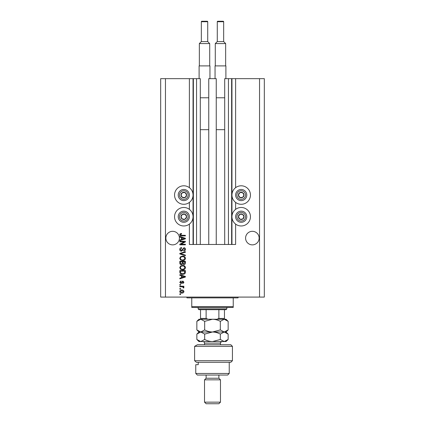 <?xml version="1.0" encoding="UTF-8"?>
<svg xmlns="http://www.w3.org/2000/svg" width="425" height="425" viewBox="0 0 425 425"><rect width="100%" height="100%" fill="white"/><g stroke="black" fill="none" stroke-linecap="round" stroke-linejoin="round"><path stroke-width="0.64" d="M208.755 244.471L216.245 244.471L216.245 78.652L208.755 78.652L208.755 244.471L200.303 244.471L200.303 78.652L189.38 78.652L189.38 187.669M189.38 202.417L189.38 209.35M189.38 224.097L189.38 244.471L193.364 244.471L193.364 78.652M196.557 78.652L196.557 244.471L193.364 244.471M200.303 244.471L196.557 244.471M228.443 78.652L228.443 244.471L231.636 244.471L231.636 78.652L224.697 78.652L224.697 244.471L216.245 244.471M228.443 244.471L224.697 244.471M231.636 78.652L231.954 78.652L231.954 244.471L231.636 244.471M235.62 224.097L235.62 244.471L231.954 244.471M259.537 78.652L259.537 297.086L264.318 297.086L264.318 78.652L235.62 78.652L235.62 187.669M235.62 202.417L235.62 209.35M235.62 78.652L231.954 78.652M259.138 238.09A6.779 6.779 0 0 0 252.36 231.312A6.779 6.779 0 0 0 245.586 238.09A6.779 6.779 0 0 0 252.36 244.869A6.779 6.779 0 0 0 259.138 238.09M179.414 238.09A6.779 6.779 0 0 0 172.64 231.312A6.779 6.779 0 0 0 165.862 238.09A6.779 6.779 0 0 0 172.64 244.869A6.779 6.779 0 0 0 179.414 238.09M241.198 185.794A9.249 9.249 0 0 0 231.954 195.043A9.249 9.249 0 0 0 241.198 204.287A9.249 9.249 0 0 0 250.447 195.043A9.249 9.249 0 0 0 241.198 185.794M241.198 207.48A9.249 9.249 0 0 1 250.447 216.723A9.249 9.249 0 0 1 241.198 225.972A9.249 9.249 0 0 1 231.954 216.723A9.249 9.249 0 0 1 241.198 207.48M183.802 204.287A9.249 9.249 0 0 1 174.553 195.043A9.249 9.249 0 0 1 183.802 185.794A9.249 9.249 0 0 1 193.046 195.043A9.249 9.249 0 0 1 183.802 204.287M183.802 225.972A9.249 9.249 0 0 0 193.046 216.723A9.249 9.249 0 0 0 183.802 207.48A9.249 9.249 0 0 0 174.553 216.723A9.249 9.249 0 0 0 183.802 225.972M184.259 241.857L179.812 241.857L179.812 241.278L185.396 241.278L185.396 241.894L180.949 244.253L185.396 244.253L185.396 244.832L179.812 244.832L179.812 244.21L184.259 241.857M181.369 251.207C180.317 251.106 179.775 250.522 179.743 249.448C179.817 248.274 180.444 247.653 181.624 247.584L181.698 248.163L180.397 249.502L181.347 250.628L183.94 247.727C184.923 247.812 185.428 248.354 185.47 249.347C185.417 250.41 184.859 250.984 183.802 251.063L183.727 250.484L184.817 249.369L183.924 248.312L183.361 248.492L182.702 250.346L181.369 251.207M185.396 255.722L179.812 253.964L179.812 253.369L185.396 251.701L185.396 252.296L180.466 253.635L185.396 255.122L185.396 255.722M179.743 258.347L180.62 256.7L182.532 256.137C184.19 256.068 185.167 256.806 185.47 258.352C185.178 259.861 184.222 260.599 182.601 260.557L180.593 259.988L179.743 258.347M179.743 267.623L180.62 265.976L182.532 265.413C184.19 265.343 185.167 266.082 185.47 267.628C185.178 269.142 184.222 269.875 182.601 269.832L180.593 269.264L179.743 267.623M181.48 275.783L179.812 275.294L179.812 274.688L185.396 276.473L185.396 277.036L179.812 278.821L179.812 278.216L181.48 277.732L181.48 275.783M180.609 294.477L179.812 294.477L179.812 293.893L180.609 293.893L180.609 294.477M259.537 297.086L160.682 297.086L160.682 78.652L165.463 78.652L165.463 297.086M189.38 78.652L165.463 78.652M181.884 293.096C180.678 293.176 179.961 292.655 179.743 291.539C179.956 290.44 180.657 289.919 181.842 289.983C183.032 289.919 183.733 290.44 183.945 291.539C183.738 292.628 183.053 293.144 181.884 293.096M180.609 289.112L179.812 289.112L179.812 288.533L180.609 288.533L180.609 289.112M181.916 286.79L179.812 286.79L179.812 286.211L183.871 286.211L183.871 286.79L183.223 286.79L183.945 287.475L183.727 288.022L183.148 287.805L182.75 286.896L181.916 286.79M180.609 285.127L179.812 285.127L179.812 284.548L180.609 284.548L180.609 285.127M181.05 283.677L179.743 282.306L181.045 280.92L181.119 281.504L180.322 282.343L180.949 283.098L182.787 280.994L183.945 282.28L182.787 283.603L182.713 283.023L183.366 282.301L182.872 281.573L181.05 283.677M182.633 274.327C180.981 274.428 180.041 273.721 179.812 272.202L179.812 270.56L185.396 270.56L185.289 273.02C184.71 273.982 183.823 274.417 182.633 274.327M181.454 264.69C180.37 264.642 179.823 264.079 179.812 263.001L179.812 261.279L185.396 261.279L185.396 263.011C185.39 263.952 184.923 264.462 183.993 264.541L182.824 263.92L181.454 264.69M181.48 237.586L179.812 237.097L179.812 236.497L185.396 238.276L185.396 238.845L179.812 240.624L179.812 240.024L181.48 239.535L181.48 237.586M179.743 234.658L180.136 233.782L181.48 233.452L181.555 234.032L180.397 234.68L180.816 235.259L185.396 235.338L185.396 235.917L181.608 235.917C180.551 236.029 179.929 235.609 179.743 234.658M183.366 291.523L181.847 290.562L180.322 291.555L181.847 292.517L183.366 291.523M183.759 276.494L182.134 275.968L182.134 277.541L184.817 276.755L183.759 276.494M184.742 271.139L180.466 271.139L180.466 272.133L181.278 273.525L182.644 273.748L184.631 272.908L184.742 271.139M184.817 267.633C184.572 266.448 183.812 265.901 182.522 265.992C181.321 265.954 180.614 266.496 180.397 267.617C180.63 268.77 181.369 269.317 182.617 269.253L183.876 269.009L184.817 267.633M184.742 261.864L183.074 261.864L183.127 263.457L183.903 263.962L184.742 262.809L184.742 261.864M182.426 261.864L180.466 261.864L180.535 263.574L181.448 264.111L182.426 262.932L182.426 261.864M184.817 258.352C184.572 257.173 183.812 256.626 182.522 256.716C181.321 256.679 180.614 257.221 180.397 258.342C180.63 259.494 181.369 260.042 182.617 259.978L183.876 259.733L184.817 258.352M183.759 238.303L182.134 237.777L182.134 239.344L184.817 238.563L183.759 238.303M186.219 196.435A2.789 2.789 0 0 0 182.405 192.626A2.789 2.789 0 0 0 182.405 197.455A2.789 2.789 0 0 0 186.219 196.435M185.895 196.249L186.591 195.043L185.194 192.626L182.405 192.626L181.013 195.043L182.405 197.455L185.194 197.455L185.895 196.249M178.968 192.249A5.578 5.578 0 0 1 186.591 190.209A5.578 5.578 0 0 1 188.631 197.832A5.578 5.578 0 0 1 181.013 199.872A5.578 5.578 0 0 1 178.968 192.249A5.578 5.578 0 0 0 181.013 199.872A5.578 5.578 0 0 0 188.631 197.832M186.591 195.043L185.194 192.626L182.405 192.626L181.013 195.043L182.405 197.455L185.194 197.455L186.591 195.043M243.615 196.435A2.789 2.789 0 0 0 239.806 192.626A2.789 2.789 0 0 0 239.806 197.455A2.789 2.789 0 0 0 243.615 196.435M243.291 196.249L243.987 195.043L242.595 192.626L239.806 192.626L238.409 195.043L239.806 197.455L242.595 197.455L243.291 196.249M236.369 192.249A5.578 5.578 0 0 1 243.987 190.209A5.578 5.578 0 0 1 246.032 197.832A5.578 5.578 0 0 1 238.409 199.872A5.578 5.578 0 0 1 236.369 192.249A5.578 5.578 0 0 0 238.409 199.872A5.578 5.578 0 0 0 246.032 197.832M243.987 195.043L242.595 192.626L239.806 192.626L238.409 195.043L239.806 197.455L242.595 197.455L243.987 195.043M243.615 218.121A2.789 2.789 0 0 0 239.806 214.306A2.789 2.789 0 0 0 239.806 219.141A2.789 2.789 0 0 0 243.615 218.121M243.291 217.935L243.987 216.723L242.595 214.306L239.806 214.306L238.409 216.723L239.806 219.141L242.595 219.141L243.291 217.935M236.369 213.934A5.578 5.578 0 0 1 243.987 211.894A5.578 5.578 0 0 1 246.032 219.518A5.578 5.578 0 0 1 238.409 221.558A5.578 5.578 0 0 1 236.369 213.934A5.578 5.578 0 0 0 238.409 221.558A5.578 5.578 0 0 0 246.032 219.518M243.987 216.723L242.595 214.306L239.806 214.306L238.409 216.723L239.806 219.141L242.595 219.141L243.987 216.723M186.219 218.121A2.789 2.789 0 0 0 182.405 214.306A2.789 2.789 0 0 0 182.405 219.141A2.789 2.789 0 0 0 186.219 218.121M185.895 217.935L186.591 216.723L185.194 214.306L182.405 214.306L181.013 216.723L182.405 219.141L185.194 219.141L185.895 217.935M178.968 213.934A5.578 5.578 0 0 1 186.591 211.894A5.578 5.578 0 0 1 188.631 219.518A5.578 5.578 0 0 1 181.013 221.558A5.578 5.578 0 0 1 178.968 213.934A5.578 5.578 0 0 0 181.013 221.558A5.578 5.578 0 0 0 188.631 219.518M185.194 219.141L186.591 216.723L185.194 214.306L182.405 214.306L181.013 216.723L182.405 219.141M186.192 297.086A0.797 0.797 0 0 1 186.989 297.882L191.771 297.882L191.771 306.648L233.229 306.648L233.229 297.882L191.771 297.882M238.808 297.086A0.797 0.797 0 0 0 238.011 297.882L233.229 297.882M233.229 306.648L233.229 307.445L191.771 307.445L191.771 306.648M226.849 308.885L226.052 309.682L198.948 309.682L198.151 308.885L226.849 308.885L226.849 307.445M198.151 308.885L198.151 307.445M224.458 319.244L224.458 318.447L224.458 319.244M224.458 309.682L224.458 318.447L218.88 318.447L216.941 319.244M218.88 309.682L218.88 318.447M206.12 309.682L206.12 318.447L208.059 319.244M200.542 309.682L200.542 319.244L200.542 318.447L206.12 318.447M230.833 344.755L232.433 346.348L194.602 346.348L197.375 344.755L230.833 344.755M229.24 373.458L227.646 375.052L197.354 375.052L195.76 373.458L229.24 373.458L229.24 362.297M218.88 378.239L206.12 378.239L204.526 379.833L220.474 379.833L218.88 378.239L218.88 375.052M220.474 402.156L218.88 403.75L206.12 403.75L204.526 402.156L220.474 402.156L220.474 379.833M204.526 402.156L204.526 379.833M206.12 378.239L206.12 375.052M198.241 362.297L198.241 364.687L195.76 364.687L198.241 364.687M195.76 373.458L195.76 364.687M196.398 362.297L194.602 360.703L232.433 360.703L230.833 362.297L196.398 362.297L194.602 360.703L194.602 346.348L197.375 344.755M220.325 321.342L224.235 319.244L228.151 321.342L228.151 329.906L224.235 331.999L220.325 329.906L220.325 321.342C217.855 320.025 215.247 319.324 212.5 319.244L204.675 321.342L204.675 329.906L200.765 331.999L196.849 329.906L196.849 321.342L200.765 319.244L204.675 321.342M220.325 329.906L212.5 331.999C209.753 331.92 207.145 331.224 204.675 329.906M225.978 319.685L224.235 319.244L198.948 319.244L196.849 321.342M228.151 329.906L226.052 331.999L198.948 331.999L196.849 329.906M228.151 321.342L226.052 319.244L224.235 319.244M224.235 331.999L228.151 334.098L228.151 339.469L224.235 341.567L198.948 341.567L196.849 339.469L196.849 334.098L200.765 331.999L204.675 334.098L212.5 331.999C215.247 332.079 217.855 332.78 220.325 334.098L224.235 331.999M228.151 339.469L226.052 341.567L224.745 341.53M224.235 341.567L220.325 339.469L212.5 341.567C209.753 341.487 207.145 340.792 204.675 339.469L200.765 341.567L196.849 339.469M198.751 340.983L200.255 341.53M204.675 339.469L204.675 334.098M220.325 339.469L220.325 334.098M207.719 41.581L207.719 21.728A0.478 0.478 0 0 0 207.241 21.25L201.817 21.25A0.478 0.478 0 0 0 201.338 21.728L201.338 41.581L207.719 41.581L209.711 43.573L199.346 43.573L199.346 65.896M201.338 41.581L199.346 43.573M199.107 78.652L199.107 65.896L209.95 65.896L209.95 78.652M209.711 43.573L209.711 65.896M200.303 129.673L208.755 129.673M200.303 97.782L208.755 97.782M223.662 41.581L223.662 21.728A0.478 0.478 0 0 0 223.183 21.25L217.759 21.25A0.478 0.478 0 0 0 217.281 21.728L217.281 41.581L223.662 41.581L225.654 43.573L215.289 43.573L215.289 65.896M217.281 41.581L215.289 43.573M215.05 78.652L215.05 65.896L225.893 65.896L225.893 78.652M225.654 43.573L225.654 65.896M216.245 129.673L224.697 129.673M216.245 97.782L224.697 97.782M193.046 78.652L193.046 244.471M187.531 197.195A4.303 4.303 0 0 0 185.953 191.314A4.303 4.303 0 0 0 180.072 192.886A4.303 4.303 0 0 0 181.65 198.767A4.303 4.303 0 0 0 187.531 197.195M244.928 197.195A4.303 4.303 0 0 0 243.35 191.314A4.303 4.303 0 0 0 237.469 192.886A4.303 4.303 0 0 0 239.047 198.767A4.303 4.303 0 0 0 244.928 197.195M244.928 218.88A4.303 4.303 0 0 0 243.35 212.999A4.303 4.303 0 0 0 237.469 214.572A4.303 4.303 0 0 0 239.047 220.453A4.303 4.303 0 0 0 244.928 218.88M187.531 218.88A4.303 4.303 0 0 0 185.953 212.999A4.303 4.303 0 0 0 180.072 214.572A4.303 4.303 0 0 0 181.65 220.453A4.303 4.303 0 0 0 187.531 218.88M220.474 344.755L220.474 343.161L204.526 343.161C204.436 342.194 203.904 341.663 202.932 341.567M207.719 21.728L201.338 21.728M223.662 21.728L217.281 21.728M232.433 360.703L232.433 346.348M226.052 331.999L228.151 334.098M198.948 331.999L196.849 334.098M204.526 344.755L204.526 343.161M220.474 343.161C220.086 342.731 220.617 342.199 222.068 341.567"/></g></svg>
